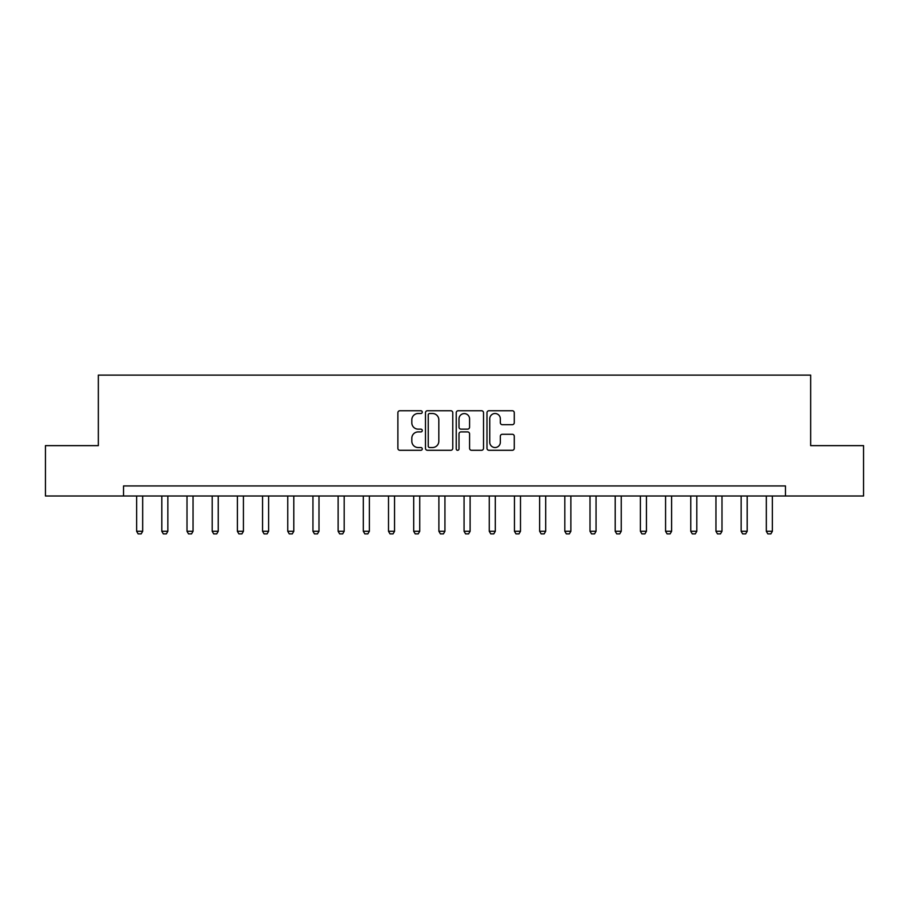 <?xml version="1.0" encoding="UTF-8"?>
<svg xmlns="http://www.w3.org/2000/svg" width="909" height="909" viewBox="0 0 909 909"><rect width="100%" height="100%" fill="white"/><g stroke="black" fill="none" stroke-linecap="round" stroke-linejoin="round"><path stroke-width="1.36" d="M422.265 412.129A1.386 1.386 0 0 0 420.878 410.743L399.858 410.743A1.977 1.977 0 0 0 397.881 412.72L397.881 448.319A1.977 1.977 0 0 0 399.858 450.296L420.878 450.296A1.386 1.386 0 0 0 422.265 448.921A1.386 1.386 0 0 0 420.878 447.535L418.151 447.535A6.329 6.329 0 0 1 411.822 441.206L411.822 438.24A6.329 6.329 0 0 1 418.151 431.911L420.878 431.911A1.386 1.386 0 0 0 422.265 430.525A1.386 1.386 0 0 0 420.878 429.139L418.151 429.139A6.329 6.329 0 0 1 411.822 422.81L411.822 419.844A6.329 6.329 0 0 1 418.151 413.515L420.878 413.515A1.386 1.386 0 0 0 422.265 412.129M512.301 424.685A1.977 1.977 0 0 0 514.278 422.708L514.278 412.72A1.977 1.977 0 0 0 512.301 410.743L488.962 410.743A1.977 1.977 0 0 0 486.985 412.72L486.985 448.319A1.977 1.977 0 0 0 488.962 450.296L512.301 450.296A1.977 1.977 0 0 0 514.278 448.319L514.278 436.252A1.977 1.977 0 0 0 512.301 434.275L502.313 434.275A1.977 1.977 0 0 0 500.336 436.252L500.336 442.24A5.295 5.295 0 0 1 495.041 447.535A5.295 5.295 0 0 1 489.758 442.24L489.758 418.799A5.295 5.295 0 0 1 495.041 413.515A5.295 5.295 0 0 1 500.336 418.799L500.336 422.708A1.977 1.977 0 0 0 502.313 424.685L512.301 424.685M123.533 496.007L45.45 496.007L45.45 445.637L98.342 445.637L98.342 375.11L810.658 375.11L810.658 445.637L863.55 445.637L863.55 496.007L785.467 496.007L785.467 485.94L123.533 485.94L123.533 496.007L785.467 496.007M452.773 412.72A1.977 1.977 0 0 0 450.796 410.743L427.457 410.743A1.977 1.977 0 0 0 425.48 412.72L425.48 448.319A1.977 1.977 0 0 0 427.457 450.296L450.796 450.296A1.977 1.977 0 0 0 452.773 448.319L452.773 412.72M458.204 410.743L481.543 410.743A1.977 1.977 0 0 1 483.52 412.72L483.52 448.319A1.977 1.977 0 0 1 481.543 450.296L471.555 450.296A1.977 1.977 0 0 1 469.578 448.319L469.578 433.888A1.977 1.977 0 0 0 467.601 431.911L460.977 431.911A1.977 1.977 0 0 0 459 433.888L459 448.921A1.386 1.386 0 0 1 457.613 450.296A1.386 1.386 0 0 1 456.227 448.921L456.227 412.72A1.977 1.977 0 0 1 458.204 410.743M429.627 413.515A1.386 1.386 0 0 0 428.241 414.89L428.241 446.149A1.386 1.386 0 0 0 429.627 447.535L432.491 447.535A6.329 6.329 0 0 0 438.82 441.206L438.82 419.844A6.329 6.329 0 0 0 432.491 413.515L429.627 413.515M469.578 418.901A5.295 5.295 0 0 0 464.294 413.606A5.295 5.295 0 0 0 459 418.901L459 427.162A1.977 1.977 0 0 0 460.977 429.139L467.601 429.139A1.977 1.977 0 0 0 469.578 427.162L469.578 418.901M136.634 496.007L136.634 531.276L142.679 531.276L142.679 496.007M142.679 531.276L141.168 533.89L138.145 533.89L136.634 531.276M161.813 496.007L161.813 531.276L167.858 531.276L167.858 496.007M167.858 531.276L166.347 533.89L163.325 533.89L161.813 531.276M187.004 496.007L187.004 531.276L193.049 531.276L193.049 496.007M193.049 531.276L191.538 533.89L188.515 533.89L187.004 531.276M212.195 496.007L212.195 531.276L218.24 531.276L218.24 496.007M218.24 531.276L216.728 533.89L213.706 533.89L212.195 531.276M237.385 496.007L237.385 531.276L243.43 531.276L243.43 496.007M243.43 531.276L241.919 533.89L238.897 533.89L237.385 531.276M262.565 496.007L262.565 531.276L268.61 531.276L268.61 496.007M268.61 531.276L267.098 533.89L264.076 533.89L262.565 531.276M287.755 496.007L287.755 531.276L293.8 531.276L293.8 496.007M293.8 531.276L292.289 533.89L289.267 533.89L287.755 531.276M312.946 496.007L312.946 531.276L318.991 531.276L318.991 496.007M318.991 531.276L317.48 533.89L314.457 533.89L312.946 531.276M338.137 496.007L338.137 531.276L344.181 531.276L344.181 496.007M344.181 531.276L342.67 533.89L339.648 533.89L338.137 531.276M363.316 496.007L363.316 531.276L369.361 531.276L369.361 496.007M369.361 531.276L367.85 533.89L364.827 533.89L363.316 531.276M388.507 496.007L388.507 531.276L394.551 531.276L394.551 496.007M394.551 531.276L393.04 533.89L390.018 533.89L388.507 531.276M413.697 496.007L413.697 531.276L419.742 531.276L419.742 496.007M419.742 531.276L418.231 533.89L415.208 533.89L413.697 531.276M438.888 496.007L438.888 531.276L444.933 531.276L444.933 496.007M444.933 531.276L443.422 533.89L440.399 533.89L438.888 531.276M464.067 496.007L464.067 531.276L470.112 531.276L470.112 496.007M470.112 531.276L468.601 533.89L465.578 533.89L464.067 531.276M489.258 496.007L489.258 531.276L495.303 531.276L495.303 496.007M495.303 531.276L493.792 533.89L490.769 533.89L489.258 531.276M514.449 496.007L514.449 531.276L520.493 531.276L520.493 496.007M520.493 531.276L518.982 533.89L515.96 533.89L514.449 531.276M539.639 496.007L539.639 531.276L545.684 531.276L545.684 496.007M545.684 531.276L544.173 533.89L541.15 533.89L539.639 531.276M564.819 496.007L564.819 531.276L570.863 531.276L570.863 496.007M570.863 531.276L569.352 533.89L566.33 533.89L564.819 531.276M590.009 496.007L590.009 531.276L596.054 531.276L596.054 496.007M596.054 531.276L594.543 533.89L591.52 533.89L590.009 531.276M615.2 496.007L615.2 531.276L621.245 531.276L621.245 496.007M621.245 531.276L619.733 533.89L616.711 533.89L615.2 531.276M640.39 496.007L640.39 531.276L646.435 531.276L646.435 496.007M646.435 531.276L644.924 533.89L641.902 533.89L640.39 531.276M665.57 496.007L665.57 531.276L671.615 531.276L671.615 496.007M671.615 531.276L670.103 533.89L667.081 533.89L665.57 531.276M690.76 496.007L690.76 531.276L696.805 531.276L696.805 496.007M696.805 531.276L695.294 533.89L692.272 533.89L690.76 531.276M715.951 496.007L715.951 531.276L721.996 531.276L721.996 496.007M721.996 531.276L720.485 533.89L717.462 533.89L715.951 531.276M741.142 496.007L741.142 531.276L747.187 531.276L747.187 496.007M747.187 531.276L745.675 533.89L742.653 533.89L741.142 531.276M766.321 496.007L766.321 531.276L772.366 531.276L772.366 496.007M772.366 531.276L770.855 533.89L767.832 533.89L766.321 531.276"/></g></svg>
